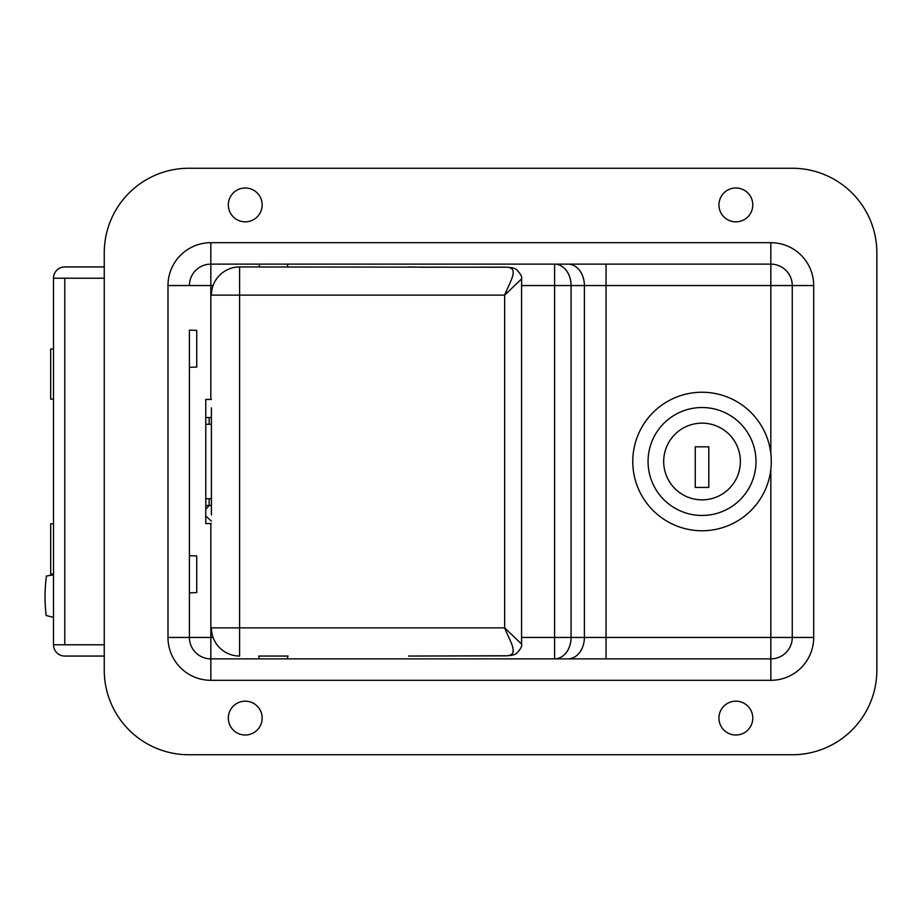 <?xml version="1.0" encoding="UTF-8"?>
<svg xmlns="http://www.w3.org/2000/svg" width="923" height="923" viewBox="0 0 923 923"><rect width="100%" height="100%" fill="white"/><g stroke="black" fill="none" stroke-linecap="round" stroke-linejoin="round"><path stroke-width="1.38" d="M189.411 592.901L196.737 592.612L196.737 555.958L189.411 555.681L189.411 637.447A21.425 21.425 0 0 0 210.836 658.872L258.775 658.872M189.411 367.319L196.737 367.042L196.737 330.388L189.411 330.099L189.411 555.681M213.086 637.447L210.836 637.447L210.836 658.872L770.832 658.872A21.425 21.425 0 0 0 792.257 637.447L792.257 285.553A21.425 21.425 0 0 0 770.832 264.128L210.836 264.128L259.34 264.128L259.34 266.943M287.538 266.943L287.538 264.128L554.608 264.128A21.425 16.464 -90 0 1 571.072 285.553L792.257 285.553A21.425 21.425 0 0 0 770.832 264.128L770.832 453.539M245.241 701.168A16.914 16.914 0 0 0 228.327 718.094A16.914 16.914 0 0 0 245.241 735.008A16.914 16.914 0 0 0 262.155 718.094A16.914 16.914 0 0 0 245.241 701.168M735.862 701.168A16.914 16.914 0 0 0 718.948 718.094A16.914 16.914 0 0 0 735.862 735.008A16.914 16.914 0 0 0 752.787 718.094A16.914 16.914 0 0 0 735.862 701.168M735.862 187.992A16.914 16.914 0 0 0 718.948 204.906A16.914 16.914 0 0 0 735.862 221.832A16.914 16.914 0 0 0 752.787 204.906A16.914 16.914 0 0 0 735.862 187.992M245.241 187.992A16.914 16.914 0 0 0 228.327 204.906A16.914 16.914 0 0 0 245.241 221.832A16.914 16.914 0 0 0 262.155 204.906A16.914 16.914 0 0 0 245.241 187.992M792.257 754.749A84.593 84.593 0 0 0 876.85 670.156L876.85 252.844A84.593 84.593 0 0 0 792.257 168.251L188.846 168.251A84.593 84.593 0 0 0 104.253 252.844L104.253 670.156A84.593 84.593 0 0 0 188.846 754.749L792.257 754.749M288.103 658.872L554.608 658.872A21.425 16.464 -90 0 0 571.072 637.447L571.072 285.553L554.608 285.553L554.608 637.447L521.576 637.447M813.694 637.447L770.832 637.447L770.832 658.872A21.425 21.425 0 0 0 792.257 637.447L792.257 285.553L813.694 285.553L813.694 637.447A42.862 42.862 0 0 1 770.832 680.309L210.836 680.309A42.862 42.862 0 0 1 167.986 637.447L167.986 285.553A42.862 42.862 0 0 1 210.836 242.691L770.832 242.691A42.862 42.862 0 0 1 813.694 285.553M770.832 469.461L770.832 637.447L606.042 637.447L606.042 264.128L554.608 264.128L554.608 285.553L521.576 285.553M189.411 330.099L189.411 637.447A21.425 21.425 0 0 0 210.836 658.872L210.836 680.309M211.402 399.463L205.771 399.463L205.771 523.537L211.402 523.537M210.836 242.691L210.836 264.128A21.425 21.425 0 0 0 189.411 285.553L213.086 285.553M287.538 658.872L287.538 656.057L258.775 656.057L259.34 658.872M211.402 515.069L211.402 407.931M521.564 278.942L504.65 295.141C509.865 281.503 520.93 266.332 504.65 267.232L239.599 266.943A28.198 28.198 0 0 0 211.402 295.141L239.599 295.141L239.599 627.859L504.65 627.859L521.564 644.058L521.576 278.942C522.314 276.981 520.607 273.843 516.476 269.539C514.769 268.097 510.834 267.301 504.65 267.139L504.65 267.232M288.103 656.057L258.775 656.057M211.402 627.859A28.198 28.198 0 0 0 239.599 656.057A28.198 28.198 0 0 1 211.402 627.859L239.599 627.859L239.599 656.057M521.564 644.058C522.314 646.019 520.607 649.157 516.476 653.461C514.769 654.903 510.834 655.699 504.65 655.861L408.554 656.057L504.65 655.768C520.93 656.668 509.865 641.497 504.65 627.859L504.65 295.141L239.599 295.141L239.599 266.943A28.198 28.198 0 0 0 211.402 295.141M53.499 278.215L64.783 278.215L64.783 644.785L53.499 644.785L53.499 278.215A11.284 11.284 0 0 1 64.783 266.943L104.253 266.943M104.253 278.215L64.783 278.215M104.253 644.785L64.783 644.785M53.499 644.785A11.284 11.284 0 0 0 64.783 656.057L104.253 656.057M53.499 574.002L50.684 574.002L50.684 523.814L53.499 523.814M53.499 399.186L50.684 399.186L50.684 348.998L53.499 348.998M205.771 498.72L211.402 498.72M211.402 505.492L205.771 505.492M205.771 417.508L211.402 417.508M211.402 424.28L205.771 424.28M53.499 617.349L46.15 615.503A157.902 157.902 0 0 1 46.427 576.033L53.499 574.833M205.771 509.254L209.14 505.492M211.402 521.091L205.771 516.038M702.034 423.149A38.351 38.351 0 0 1 740.373 461.5A38.351 38.351 0 0 1 702.034 499.851A38.351 38.351 0 0 1 663.683 461.5A38.351 38.351 0 0 1 702.034 423.149M702.034 515.472A53.972 53.972 0 0 1 648.061 461.5A53.972 53.972 0 0 1 702.034 407.528A53.972 53.972 0 0 1 755.995 461.5A53.972 53.972 0 0 1 702.034 515.472M702.034 530.76A69.26 69.26 0 0 1 632.774 461.5A69.26 69.26 0 0 1 702.034 392.24A69.26 69.26 0 0 1 771.293 461.5A69.26 69.26 0 0 1 702.034 530.76M695.261 446.836L695.261 487.436L708.795 487.436L708.795 446.836L695.261 446.836M167.986 637.447L210.836 637.447L210.836 523.537M210.836 399.463L210.836 264.128A21.425 21.425 0 0 0 189.411 285.553L167.986 285.553M606.042 658.872L606.042 637.447L554.608 637.447L554.608 658.872M567.922 658.872A21.425 16.464 -90 0 0 584.386 637.447L584.386 285.553A21.425 16.464 -90 0 0 567.922 264.128M770.832 658.872L770.832 680.309M770.832 242.691L770.832 264.128M420.173 267.232L504.65 267.139M209.152 498.72L209.152 505.492M209.152 417.508L209.152 424.28M420.173 267.139L408.554 266.943"/></g></svg>
